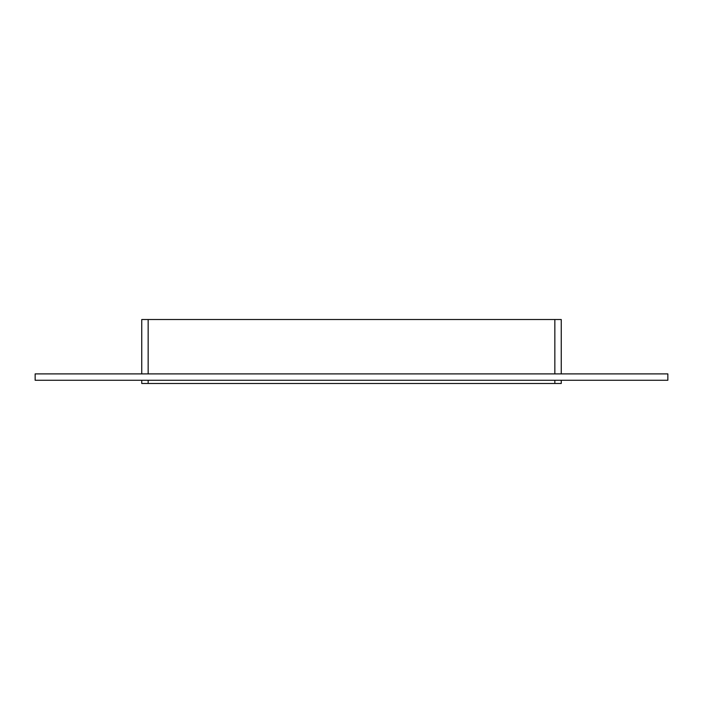 <?xml version="1.0" encoding="UTF-8"?>
<svg xmlns="http://www.w3.org/2000/svg" width="703" height="703" viewBox="0 0 703 703"><rect width="100%" height="100%" fill="white"/><g stroke="black" fill="none" stroke-linecap="round" stroke-linejoin="round"><path stroke-width="1.05" d="M554.852 380.279L554.852 383.478L561.249 383.478L561.249 380.279L561.249 383.478M554.852 383.478L148.148 383.478L148.148 380.279M141.751 383.478L141.751 380.279L141.751 383.478L148.148 383.478M148.148 373.891L148.148 319.522L141.751 319.522L141.751 373.891L141.751 319.522M148.148 319.522L554.852 319.522L554.852 373.891M561.249 319.522L561.249 373.891L561.249 319.522L554.852 319.522M35.15 373.891L667.85 373.891L667.85 380.279L35.15 380.279L35.15 373.891"/></g></svg>
